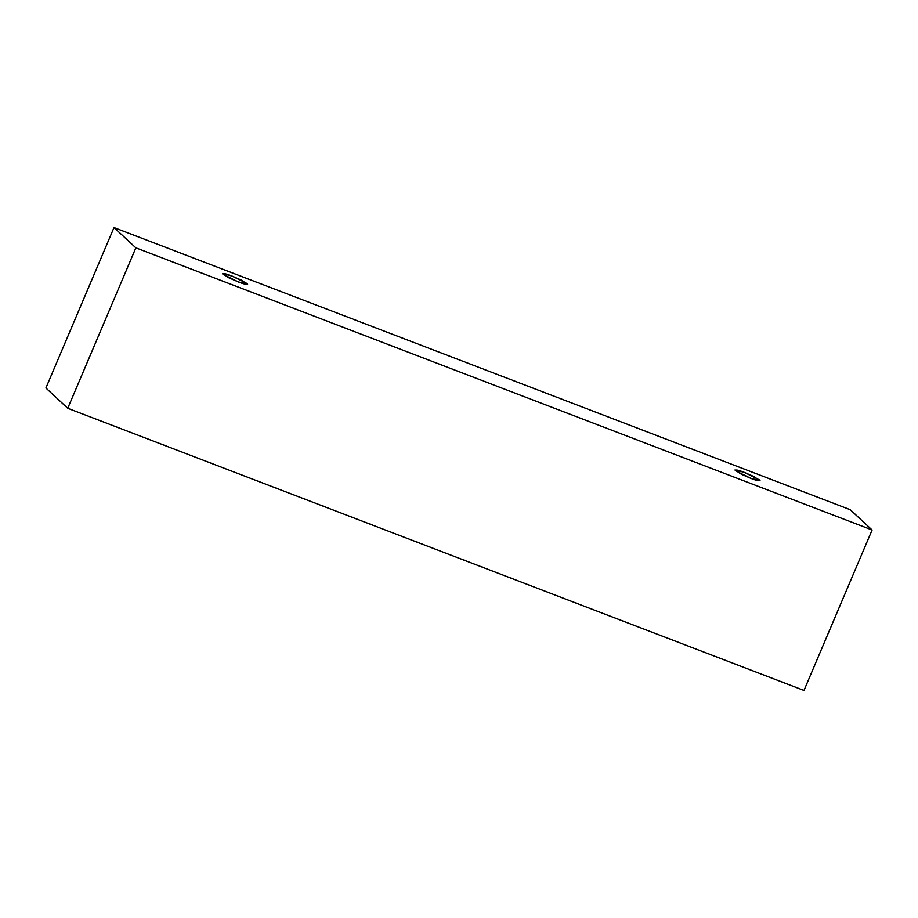 <?xml version="1.0" encoding="UTF-8"?>
<svg xmlns="http://www.w3.org/2000/svg" width="918" height="918" viewBox="0 0 918 918"><rect width="100%" height="100%" fill="white"/><g stroke="black" fill="none" stroke-linecap="round" stroke-linejoin="round"><path stroke-width="1.38" d="M114.004 227.561L850.252 509.708L872.1 529.984L803.996 690.439L872.1 529.984L135.864 247.837L67.748 408.292L803.996 690.439L67.748 408.292L135.864 247.837L114.004 227.561L45.9 388.016L114.004 227.561L135.864 247.837L872.1 529.984L850.252 509.708L114.004 227.561M45.9 388.016L67.748 408.292L45.9 388.016M238.267 281.906L222.959 274.31C223.017 273.082 226 273.644 231.921 276.008L247.229 283.605C247.172 284.832 244.177 284.27 238.267 281.906L247.619 284.27L241.262 280.082L231.921 276.008L222.558 273.644L228.926 277.833L238.267 281.906M750.66 478.267L735.352 470.67C735.41 469.442 738.405 470.016 744.314 472.38L759.622 479.976C759.565 481.204 756.581 480.63 750.66 478.267L760.024 480.642L753.655 476.442L744.314 472.38L734.962 470.005L741.319 474.204L750.66 478.267"/></g></svg>

